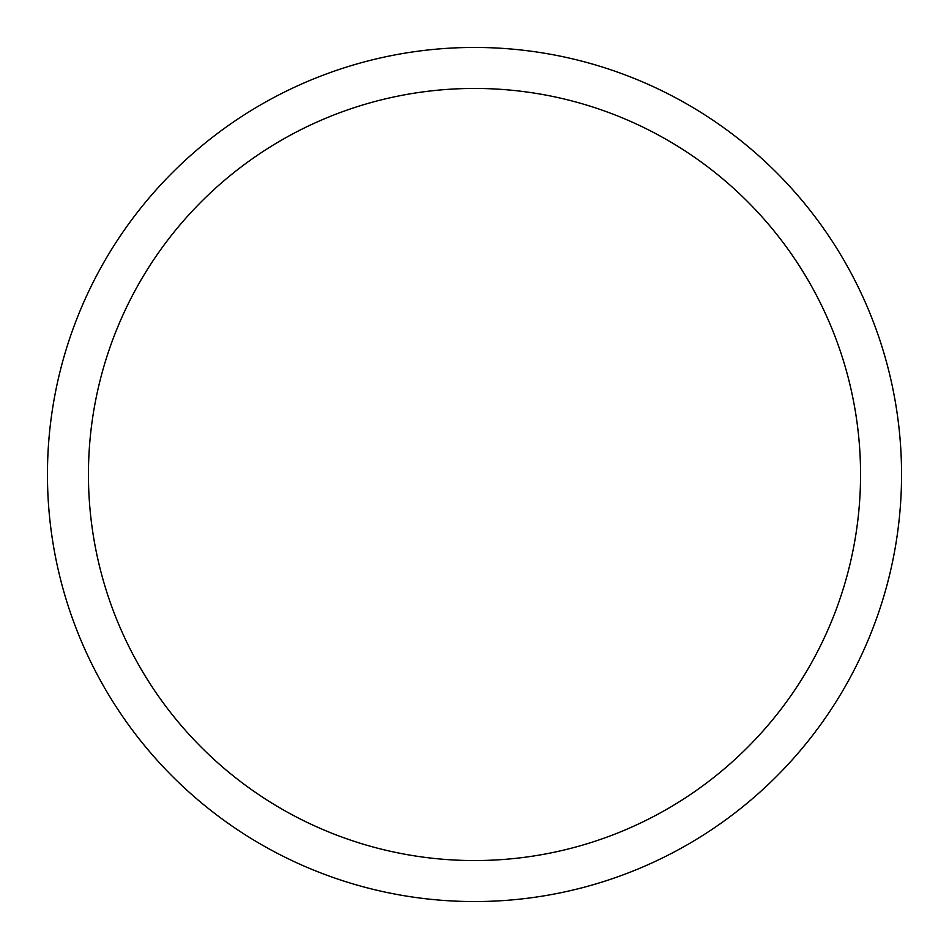 <?xml version="1.0" encoding="UTF-8"?>
<svg xmlns="http://www.w3.org/2000/svg" width="949" height="949" viewBox="0 0 949 949"><rect width="100%" height="100%" fill="white"/><g stroke="black" fill="none" stroke-linecap="round" stroke-linejoin="round"><path stroke-width="1.42" d="M474.5 47.45A427.05 427.05 0 0 1 901.55 474.5A427.05 427.05 0 0 1 474.5 901.55A427.05 427.05 0 0 1 47.45 474.5A427.05 427.05 0 0 1 474.5 47.45M474.5 88.447A386.053 386.053 0 0 1 860.553 474.5A386.053 386.053 0 0 1 474.5 860.553A386.053 386.053 0 0 1 88.447 474.5A386.053 386.053 0 0 1 474.5 88.447"/></g></svg>

